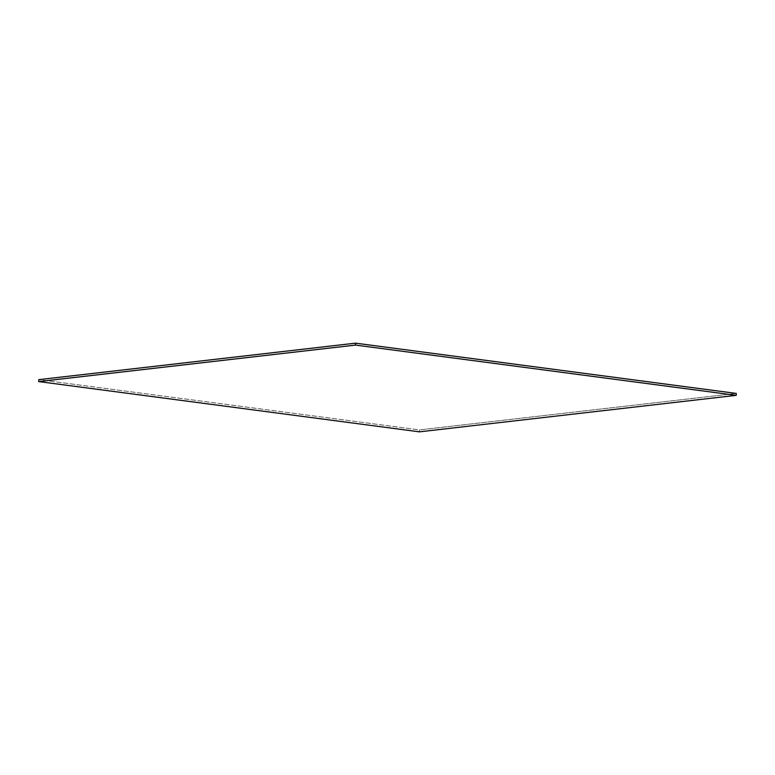 <?xml version="1.0" encoding="UTF-8"?>
<svg xmlns="http://www.w3.org/2000/svg" width="775" height="775" viewBox="0 0 775 775"><rect width="100%" height="100%" fill="white"/><g stroke="black" fill="none" stroke-linecap="round" stroke-linejoin="round"><path stroke-width="0.58" stroke-dasharray="3.88 2.91" d="M736.25 393.419L419.44 429.912L419.43 431.84L419.44 429.912L38.769 379.653L419.44 429.912L736.25 393.419"/><path stroke-width="1.16" d="M355.56 345.088L355.57 343.16L736.25 393.419L736.231 395.347L355.56 345.088L38.75 381.581L419.43 431.84L736.231 395.347L736.25 393.419L355.57 343.16L355.56 345.088L736.231 395.347L419.43 431.84L38.75 381.581L38.769 379.653L38.75 381.581L355.56 345.088M38.769 379.653L355.57 343.16L38.769 379.653"/></g></svg>
